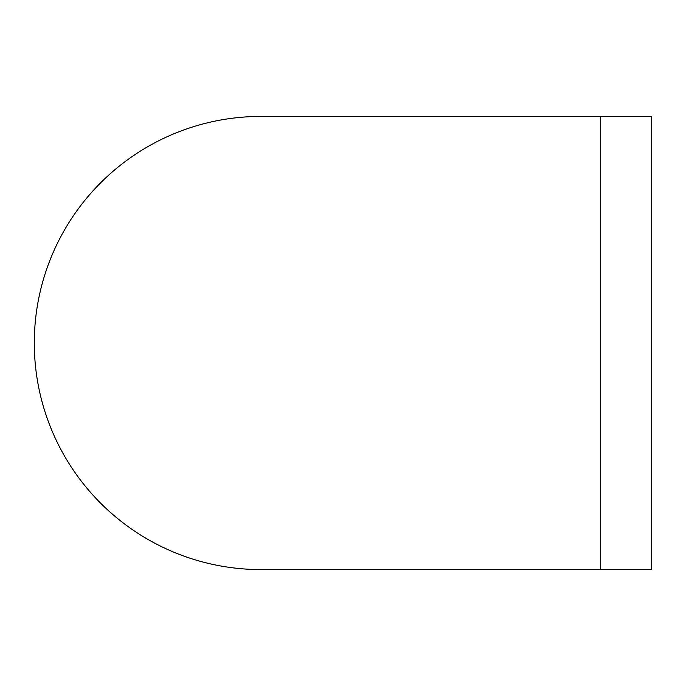 <?xml version="1.0" encoding="UTF-8"?>
<svg xmlns="http://www.w3.org/2000/svg" width="686" height="686" viewBox="0 0 686 686"><rect width="100%" height="100%" fill="white"/><g stroke="black" fill="none" stroke-linecap="round" stroke-linejoin="round"><path stroke-width="1.03" d="M34.3 343A226.569 226.569 0 0 1 260.869 116.431L600.722 116.431L600.722 569.569L260.869 569.569A226.569 226.569 0 0 1 34.3 343M600.722 569.569L651.7 569.569L651.7 116.431L600.722 116.431"/></g></svg>
